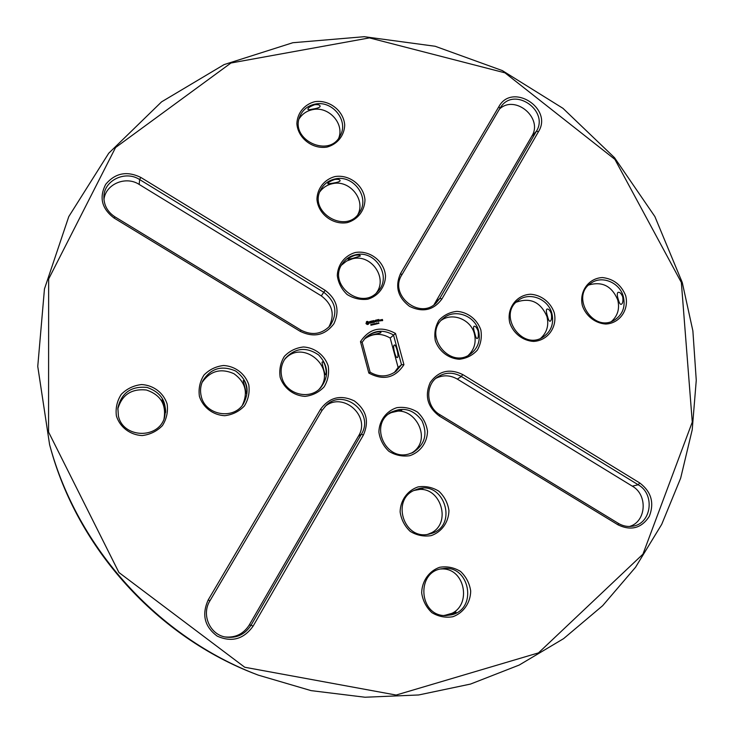 <?xml version="1.0" encoding="UTF-8"?>
<svg xmlns="http://www.w3.org/2000/svg" width="734" height="734" viewBox="0 0 734 734"><rect width="100%" height="100%" fill="white"/><g stroke="black" fill="none" stroke-linecap="round" stroke-linejoin="round"><path stroke-width="1.1" d="M681.354 282.489L692.272 422.096L642.938 554.179L538.481 652.884L396.131 695.052L244.734 667.243L118.926 572.502L48.563 432.032L48.646 279.021L115.55 147.552L230.962 63.005L369.431 37.893L504.974 72.84L614.899 159.379L681.354 282.489M116.403 416.004C119.954 427.252 130.138 434.978 142.157 435.565C150.131 434.592 156.883 431.28 162.425 425.61C166.618 418.94 168.187 411.737 167.141 404.012C163.581 392.873 153.525 385.212 141.598 384.552C133.661 385.451 126.89 388.708 121.293 394.314C117.018 400.975 115.394 408.196 116.403 416.004M199.409 396.378C202.979 407.462 212.988 415.095 224.723 415.701C232.485 414.765 239.036 411.526 244.385 405.966C248.404 399.406 249.863 392.332 248.771 384.717C245.184 373.753 235.302 366.193 223.659 365.504C215.934 366.367 209.364 369.551 203.96 375.065C199.859 381.597 198.345 388.708 199.409 396.378M114.018 217.998L300.316 331.41C313.969 337.888 325.18 335.319 333.952 323.694C339.998 310.491 337.053 299.362 325.116 290.297L140.772 177.408C126.909 170.692 115.22 173.004 105.705 184.335C98.952 197.428 101.714 208.649 114.018 217.998L115.055 216.915L301.023 330.153C312.133 335.787 321.859 334.282 330.181 325.612C338.071 312.95 335.961 301.858 323.841 292.325L139.662 179.573C125.248 169.967 103.549 180.536 103.879 197.226C104.017 205.566 107.742 212.126 115.055 216.915M280.159 377.294C283.764 388.213 293.6 395.745 305.05 396.378C312.611 395.479 318.978 392.305 324.134 386.846C327.997 380.405 329.346 373.441 328.199 365.945C324.593 355.146 314.877 347.677 303.518 346.971C295.986 347.806 289.609 350.916 284.388 356.329C280.461 362.752 279.048 369.743 280.159 377.294M366.706 321.51L365.972 323.584L367.239 324.52L368.33 324.272L368.973 323.18L368.679 322.079L367.56 321.391L366.468 321.657M369.817 321.501L369.615 322.318L370.844 322.712L369.899 323.07L370.734 323.088L370.927 322.281L369.697 321.887L370.633 321.529L369.477 321.822M370.844 321.364L371.432 321.327L371.936 322.813L371.624 321.281L372.156 321.061L370.844 321.364M373.404 320.675L372.404 321.006L372.808 322.52L373.863 322.373L372.973 322.382L373.542 321.538L372.615 321.052L373.523 320.74L372.459 320.914M371.45 324.923L370.899 325.235L371.349 324.96L370.808 324.529L371.376 325.144M370.881 324.593L371.422 324.951M372.037 324.446L371.679 325.107L371.468 324.327L371.964 324.694M372.9 324.823L372.221 324.244L372.312 324.96L372.11 324.18L372.771 324.703L372.698 324.043L372.9 324.823M374.156 323.731L373.716 324.639L373.303 323.905L374.166 324.4L374.257 323.685L374.239 324.52M314.794 101.687C304.371 104.384 297.279 113.054 296.875 123.679C297.857 138.102 312.464 149.452 326.969 147.094C337.411 144.286 344.384 135.561 344.705 125C343.64 110.706 329.254 99.466 314.794 101.687M334.878 176.582C324.419 179.445 317.327 188.335 316.941 199.143C317.969 213.805 332.667 225.182 347.228 222.631C357.697 219.659 364.67 210.704 364.972 199.96C363.862 185.436 349.384 174.169 334.878 176.582M355.247 252.524C344.751 255.551 337.649 264.671 337.301 275.672C338.356 283.012 341.622 289.297 347.118 294.517C353.549 298.499 360.431 300.078 367.771 299.224C378.276 296.086 385.249 286.902 385.524 275.975C384.368 261.212 369.808 249.918 355.247 252.524M498.891 106.632L400.59 273.443C394.782 286.37 397.764 297.343 409.535 306.362C422.821 312.748 433.629 310.271 441.941 298.931L538.499 131.625C553.252 108.329 512.038 82.217 498.891 106.632L499.946 108.256L401.828 274.901C388.754 294.756 419.261 320.024 435.941 303.206L439.859 298.343L536.389 131.248C549.216 111.229 515.451 86.887 501.423 106.109L499.946 108.256M374.881 321.437L373.863 320.666L374.386 322.254L374.147 320.969L374.955 321.721L375.285 320.703L375.79 321.822L375.386 320.318L374.854 321.464L373.918 320.575M376.891 319.969L375.771 320.226L376.294 321.813L376.184 321.033L376.909 320.767L375.982 320.281L376.891 319.969L375.817 320.134M377.368 319.859L377.707 321.483L377.23 319.813M375.12 324.079L374.569 324.391L375.019 324.116L374.468 323.685L375.046 324.3M374.56 323.731L375.092 324.107M375.982 324.116L375.34 324.263L375.129 323.483L375.982 324.116M376.909 323.483L376.524 323.896L376.358 323.29L376.863 323.896M377.579 323.327L377.193 323.74L377.028 323.134L377.542 323.74M378.808 319.629L377.771 319.767L378.294 321.345L379.294 321.015L378.34 321.143L378.184 320.575L378.909 320.308L377.982 319.813L378.891 319.51L377.827 319.675M380.827 320.767L380.689 319.886L379.955 320.061L380.276 320.886L380.873 320.675L380.662 319.914L380.01 319.969M381.047 319.813L381.175 320.685L381.625 319.804L380.909 319.767M378.928 323.015L378.542 323.428L378.377 322.822L378.891 323.428M382.414 319.492L381.68 319.666L382.377 320.097L382.075 320.749L382.689 320.51L382.414 319.492L381.735 319.574M253.065 626.194L363.394 435.023C369.431 421.399 366.422 410.04 354.384 400.938C340.778 394.479 329.529 397.222 320.62 409.159L208.263 599.834C201.52 614.56 204.511 626.662 217.227 636.13C231.669 642.58 243.615 639.268 253.065 626.194L251.083 625.139L361.357 434.244C374.808 413.288 343.989 387.736 326.281 405.223L322.006 410.453L209.878 600.889C201.171 614.615 209.86 634.662 225.622 637.075C236.513 638.497 245 634.515 251.083 625.139L249.266 624.992L358.375 436.244C371.193 416.334 343.108 391.194 325.034 406.434M409.737 455.704C420.307 452.217 427.289 442.556 427.5 431.234C426.371 423.738 423.05 417.371 417.545 412.141C411.104 408.177 404.205 406.682 396.846 407.664C386.286 411.031 379.175 420.628 378.882 432.023C379.983 439.593 383.322 446.015 388.882 451.3C395.387 455.282 402.342 456.75 409.737 455.704M431.17 535.627C441.776 531.966 448.758 522.058 448.942 510.534C447.786 502.918 444.437 496.478 438.886 491.22C432.418 487.257 425.481 485.816 418.096 486.899C407.498 490.45 400.388 500.294 400.122 511.892C401.25 519.58 404.618 526.076 410.214 531.388C416.765 535.361 423.747 536.774 431.17 535.627M452.915 616.716C463.549 612.862 470.54 602.697 470.696 590.98C469.512 583.236 466.127 576.722 460.539 571.437C454.034 567.483 447.07 566.097 439.657 567.281C429.023 571.015 421.903 581.108 421.674 592.916C422.83 600.724 426.225 607.302 431.867 612.633C438.446 616.606 445.465 617.973 452.915 616.716M368.844 373.074C383.451 380.845 395.149 378.047 403.939 364.679L395.516 333.456C381.084 325.657 369.395 328.382 360.467 341.64L368.844 373.074L370.138 372.221L362.156 342.292L365.633 337.603C374.092 330.153 383.377 329.282 393.479 334.97L401.507 364.725L396.094 371.239C387.864 377.12 379.212 377.45 370.138 372.221M480.834 329.878C477.183 319.391 467.787 312.097 456.952 311.363C449.786 312.133 443.776 315.125 438.904 320.336C435.29 326.538 434.078 333.309 435.28 340.64C438.923 351.228 448.437 358.587 459.346 359.256C466.54 358.421 472.54 355.375 477.357 350.109C480.908 343.888 482.064 337.145 480.834 329.878M639.754 482.963L462.741 374.56C449.502 368.202 438.666 370.835 430.225 382.478C424.435 395.809 427.472 407.003 439.354 416.059L618.175 524.92C631.212 531.058 641.599 528.177 649.351 516.268C654.48 502.845 651.287 491.743 639.754 482.963L638.195 484.77L461.337 376.496C453.245 371.991 445.382 372.12 437.758 376.872C424.885 385.029 426.014 406.911 439.831 414.664L618.34 523.36C622.799 526.012 627.487 526.966 632.414 526.232C651.434 524.104 655.462 494.23 638.195 484.77L632.304 486.156L457.319 379.093C450.208 375.046 443.079 374.771 435.941 378.285M554.188 312.537C550.528 302.206 541.279 295.004 530.691 294.251C516.452 294.71 506.304 308.583 509.809 323.024C513.47 333.465 522.828 340.732 533.49 341.411C547.803 340.824 557.739 326.841 554.188 312.537M625.671 295.646C621.303 284.911 613.596 278.883 602.55 277.571C588.65 277.993 578.86 291.627 582.429 305.867C586.09 316.161 595.302 323.336 605.724 324.033C619.707 323.492 629.277 309.739 625.671 295.646M682.271 282.517L692.878 330.869L696.263 380.295L692.217 429.757L680.666 478.155L661.701 524.37L635.543 567.263L602.632 605.715L563.584 638.653L519.204 665.059L470.503 684.07L418.664 694.97L365.027 697.236L311.069 690.621L258.322 675.142C158.26 637.406 77.254 547.959 49.6 444.648L37.755 366.422L44.462 288.939L68.776 216.603L108.724 153.241L161.572 101.852L224.081 64.601L292.811 42.728L364.284 36.7L435.161 46.27L502.322 70.583L562.941 108.311L614.514 157.682L654.884 216.567L682.271 282.517M118.385 415.793C122.661 438.079 158.03 439.565 164.416 417.94C167.682 402.792 161.884 392.626 147.011 387.424C131.248 385.937 121.532 392.763 117.871 407.911L118.385 415.793M201.226 396.213C205.061 415.022 232.935 420.252 243.174 404.241C250.257 391.066 247.707 379.964 235.513 370.954C221.521 365 210.557 368.395 202.621 381.139C200.446 385.992 199.978 391.011 201.226 396.213M281.819 377.166C285.453 393.919 308.913 400.581 320.29 388.203C329.181 376.863 328.639 365.789 318.666 354.981C306.5 346.668 295.444 347.733 285.48 358.174C281.416 363.89 280.195 370.22 281.819 377.166M367.762 321.675L367.239 321.409M368.679 322.079L367.734 321.703M370.67 321.666L370.211 321.428M370.844 322.712L369.835 322.96M370.927 322.281L369.743 322.171M371.037 322.804L370.899 322.299M372.028 320.987L370.899 321.272M371.927 322.813L371.624 321.281M372.615 321.052L372.771 321.62M373.423 321.474L372.744 321.648M373.854 322.373L372.945 322.4L372.817 321.804M370.808 324.529L371.276 324.529M371.468 324.345L372.01 324.474M372.606 324.089L372.872 324.832M372.221 324.244L372.386 324.942M372.771 324.703L372.266 324.144M374.166 324.4L373.835 323.786M373.808 323.923L373.799 324.621M373.744 324.492L373.404 323.877M314.987 104.127C307.867 105.678 302.867 109.678 299.986 116.128C289.095 139.625 329.676 158.893 340.356 135.414C348.843 120.569 332.208 100.072 314.987 104.127M335.053 178.958C328.731 180.38 324.024 183.849 320.932 189.372C307.629 211.915 346.081 234.972 359.412 212.557C370.312 197.611 353.403 174.325 335.053 178.958M355.394 254.836C350.1 256.056 345.87 258.845 342.714 263.185C326.52 284.049 361.614 311.776 378.093 291.187C392.222 276.608 375.248 249.487 355.394 254.836M375.79 321.822L375.358 320.336M375.285 320.703L375.001 321.675M374.377 322.244L374.147 320.969M375.982 320.281L376.111 320.868L376.909 320.767M376.285 321.804L376.184 321.033M377.771 321.364L377.349 319.886M375.138 323.501L375.624 323.813M376.395 323.226L376.881 323.511M377.065 323.07L377.56 323.355M377.982 319.813L378.138 320.382M378.79 320.235L378.111 320.409M379.212 321.134L378.184 320.575M381.175 320.675L381.368 319.85M378.414 322.758L378.909 323.043M382.689 320.51L382.386 319.519M382.478 320.464L381.964 320.428M408.801 454.007L413.196 452.364C424.968 444.51 427.876 433.941 421.922 420.655C413.205 409.022 402.571 406.434 390.011 412.912C369.45 425.371 385.708 461.126 408.801 454.007M430.197 533.801C459.704 526.792 443.703 477.944 415.894 489.716C390.332 498.166 403.498 541.334 429.518 533.976L430.197 533.801M451.905 614.753C478.229 608.431 469.255 564.07 442.749 568.666C415.738 570.777 418.527 616.542 445.795 615.578L451.905 614.753M360.467 341.64L362.156 342.292M395.516 333.456L390.194 338.035C381.102 332.777 372.441 333.163 364.211 339.2M403.939 364.679L401.507 364.725L398.122 367.468L394.36 372.496M478.54 330.667C474.88 315.381 454.374 308.271 443.171 318.492C422.454 334.475 449.584 369.881 470.457 354.045C478.036 348.173 480.733 340.374 478.54 330.667M551.858 313.335C548.243 298.876 529.416 291.545 518.314 300.371C497.001 314.657 521.984 351.402 543.243 336.961C551.271 331.291 554.142 323.419 551.858 313.335M623.304 296.453C619.725 282.627 602.146 275.204 591.255 283.003C569.712 295.94 593.063 333.438 614.413 320.107C622.707 314.647 625.671 306.757 623.304 296.453M258.322 675.142L257.937 674.996C158.104 637.351 77.299 548.115 49.71 445.043L49.6 444.648M163.985 419.05C166.48 404.517 160.627 394.837 146.424 390.011C131.432 388.469 121.881 394.837 117.77 409.104M162.104 399.746L162.177 399.672C164.04 398.36 166.691 413.554 165.26 412.71C166.077 413.462 162.324 399.663 162.104 399.746M242.293 405.407C248.294 392.635 245.505 382.065 233.926 373.689C220.796 367.945 210.172 370.872 202.061 382.478M243.22 380.652L243.339 380.561C245.624 379.166 248.239 394.158 246.376 393.424L243.22 380.652M328.795 327.144C335.117 314.914 332.621 304.491 321.318 295.875L139.166 184.427C125.734 175.545 105.439 184.17 103.962 199.584M318.978 389.415C338.154 368.514 302.445 337.658 284.471 359.651M322.162 362.064L322.327 361.972C325.015 360.495 327.593 375.276 325.327 374.661C325.245 375.597 321.52 362.183 322.162 362.064M367.853 323.611L366.615 323.153L367.193 322.198L368.174 323.088L366.982 323.639M338.833 137.9C344.429 123.266 328.392 105.962 312.611 109.632C306.702 110.871 302.188 113.972 299.077 118.917M312.858 109.072C316.932 108.43 319.336 107.604 320.061 106.604L320.107 106.063C319.758 104.879 317.969 104.43 314.739 104.705C310.115 106.393 307.84 107.944 307.913 109.338C308.087 109.852 309.73 109.761 312.858 109.072M357.825 214.649C365.972 199.602 349.43 179.435 332.447 183.683C327.171 184.84 322.978 187.528 319.85 191.776M332.713 183.197C336.814 182.537 339.255 181.793 340.035 180.968L340.099 180.5C339.787 179.463 338.016 179.114 334.777 179.454C330.126 181.17 327.804 182.619 327.823 183.803L332.713 183.197M376.432 292.866C387.947 277.828 371.083 253.79 352.549 258.763L346.476 261.111L341.457 265.185M352.843 258.359L360.366 255.982C360.1 255.083 358.339 254.836 355.1 255.248C350.421 256.983 348.054 258.34 348.008 259.304L352.843 258.359M433.977 304.784L531.746 136.313C543.49 118.183 515.167 94.191 499.487 109.036M376.698 323.887L376.56 323.226L376.781 323.85M376.459 323.29L376.726 323.868M377.129 323.134L377.45 323.694M380.652 320.63L380.166 320.107L380.295 320.712M378.478 322.822L378.799 323.382M224.861 636.919C235.33 637.974 243.468 633.992 249.266 624.992M411.37 453.181C435.234 439.473 411.921 399.892 388.424 414.104M412.022 452.915L412.701 452.603M401.636 410.361L401.764 410.132C401.773 407.728 387.891 413.077 389.231 413.499C388.277 413.003 400.993 410.444 401.636 410.361M427.619 534.334C454.484 526.507 440.574 481.77 414.123 490.486M427.83 534.306L434.207 531.655L429.326 534.022M414.306 490.395L422.903 488.853C422.5 488.238 420.087 488.56 415.664 489.807M443.804 615.477L447.868 614.734C472.797 608.816 466.163 566.914 440.795 569.006M444.244 615.514L456.016 612.147C456.144 612.716 454.63 613.587 451.474 614.753L445.208 615.569M441.235 568.914L442.428 568.712M380.808 332.823L380.918 332.511C380.873 329.694 367.101 334.952 368.468 335.86L380.808 332.823M390.194 338.035L398.122 367.468M394.149 345.118L394.341 345.017C396.213 344.246 399.324 357.412 397.296 357.55C395.543 358.293 392.488 346.228 394.149 345.118M468.31 355.339C474.375 349.457 476.394 342.264 474.375 333.741C470.944 319.639 452.823 312.179 441.363 320.217M478.109 330.988C478.687 335.548 478.339 338.09 477.063 338.594C476.421 338.677 475.669 336.952 474.806 333.419C473.558 329.465 473.256 327.098 473.898 326.346L474.146 326.226C475.412 325.988 476.733 327.575 478.109 330.988M629.433 526.489C646.287 521.883 648.104 494.872 632.304 486.156M540.71 338.273C546.968 332.493 549.05 325.254 546.949 316.556C540.619 301.986 530.352 297.215 516.149 302.224M551.344 313.675C551.913 318.18 551.463 320.703 550.014 321.253C549.216 321.373 548.362 319.703 547.463 316.226C546.243 312.317 546.032 309.959 546.848 309.17L547.133 309.051C548.537 308.775 549.94 310.317 551.344 313.675M611.505 321.437C617.799 315.767 619.863 308.555 617.707 299.811C611.853 286.077 602.21 281.14 588.76 284.985M622.716 296.802C623.267 301.252 622.735 303.766 621.111 304.353C620.166 304.509 619.221 302.885 618.276 299.463C617.083 295.6 616.973 293.251 617.955 292.435L618.276 292.306C619.808 292.004 621.285 293.499 622.716 296.802M367.009 323.621L366.596 322.85M380.322 320.685L380.166 320.107M256.661 674.5L256.414 674.408C157.507 637.103 77.474 548.729 50.141 446.621L50.077 446.373M257.35 674.766L256.79 674.546C157.654 637.167 77.437 548.573 50.04 446.235L49.875 445.657M301.023 330.153L300.316 331.41M139.166 184.427L139.662 179.573L140.772 177.408M321.318 295.875L325.116 290.297M401.828 274.901L400.59 273.443M531.746 136.313L536.389 131.248L538.499 131.625M436.106 301.766L439.859 298.343L441.941 298.931M358.375 436.244L361.357 434.244L363.394 435.023M209.878 600.889L208.263 599.834M322.006 410.453L320.62 409.159M457.319 379.093L461.337 376.496L462.741 374.56M618.34 523.36L618.175 524.92M439.831 414.664L439.354 416.059"/></g></svg>
